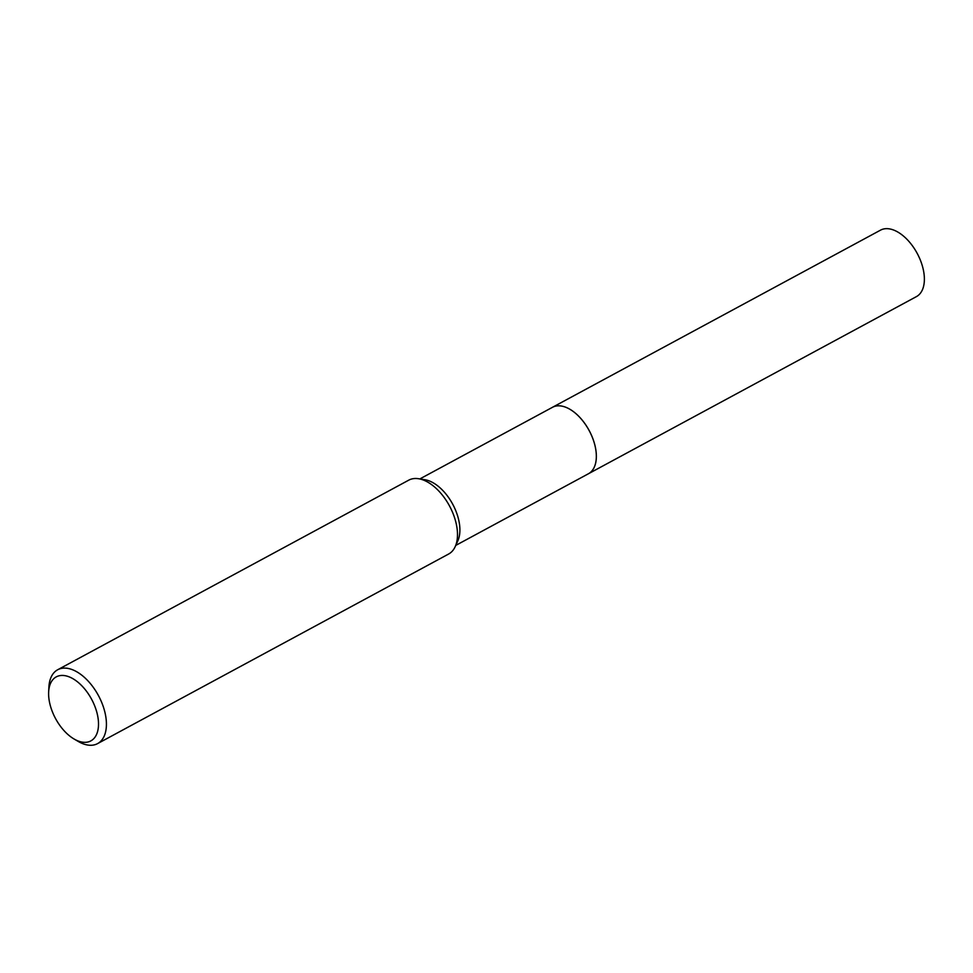 <?xml version="1.0" encoding="UTF-8"?>
<svg xmlns="http://www.w3.org/2000/svg" width="973" height="973" viewBox="0 0 973 973"><rect width="100%" height="100%" fill="white"/><g stroke="black" fill="none" stroke-linecap="round" stroke-linejoin="round"><path stroke-width="1.46" d="M551.971 407.578A37.789 21.236 61.6 0 1 552.469 407.298A37.777 21.236 61.6 0 1 590.623 433.447A37.777 21.236 61.6 0 1 588.373 473.79A37.789 21.236 61.6 0 1 587.874 474.058M552.117 407.505A37.789 21.236 61.6 0 1 590.635 433.447A37.789 21.236 61.6 0 1 588.02 473.973M48.65 692.01L48.893 687.218A41.973 23.595 61.6 0 1 57.687 669.752L408.757 480.151A41.973 23.595 61.6 0 1 418.499 478.716L424.812 479.701A37.777 21.236 61.6 0 1 454.196 507.14A37.777 21.236 61.6 0 1 457.833 540.842L455.194 546.656A41.973 23.595 61.6 0 1 448.65 554.014L97.58 743.615A41.973 23.595 61.6 0 1 78.156 741.402L74.009 738.969A36.378 20.445 61.6 0 1 54.099 715.714A36.378 20.445 61.6 0 1 48.65 692.01A36.378 20.445 61.6 0 1 65.969 675.87A36.378 20.445 61.6 0 1 93.019 702.056A36.378 20.445 61.6 0 1 96.157 735.272A36.378 20.445 61.6 0 1 74.009 738.969M418.499 478.716A41.973 23.595 61.6 0 1 451.156 509.207A41.973 23.595 61.6 0 1 455.194 546.656M57.687 669.752A41.973 23.595 61.6 0 1 100.085 698.809A41.973 23.595 61.6 0 1 97.58 743.615M588.385 473.79A37.789 21.236 61.6 0 0 589.906 431.939A37.789 21.236 61.6 0 0 554.209 406.532A37.789 21.236 61.6 0 0 552.469 407.298L880.516 230.151A37.777 21.236 61.6 0 1 882.243 229.385A37.777 21.236 61.6 0 1 917.928 254.78A37.777 21.236 61.6 0 1 916.42 296.619L455.765 545.403M552.469 407.31L419.862 478.923"/></g></svg>
